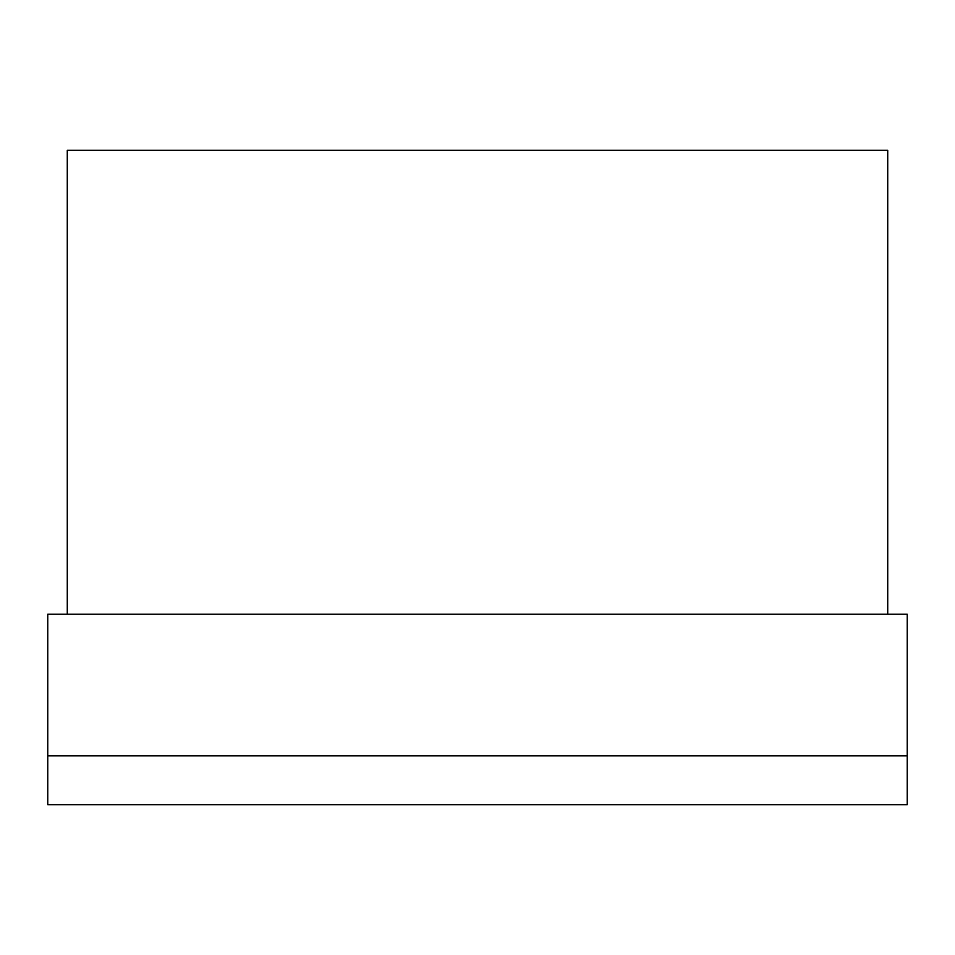 <?xml version="1.0" encoding="UTF-8"?>
<svg xmlns="http://www.w3.org/2000/svg" width="955" height="955" viewBox="0 0 955 955"><rect width="100%" height="100%" fill="white"/><g stroke="black" fill="none" stroke-linecap="round" stroke-linejoin="round"><path stroke-width="1.43" d="M47.75 755.859L47.75 804.695L907.25 804.695L907.25 614.244L47.75 614.244L47.75 755.859L907.25 755.859M67.28 614.244L67.28 150.305L887.72 150.305L887.72 614.244"/></g></svg>
